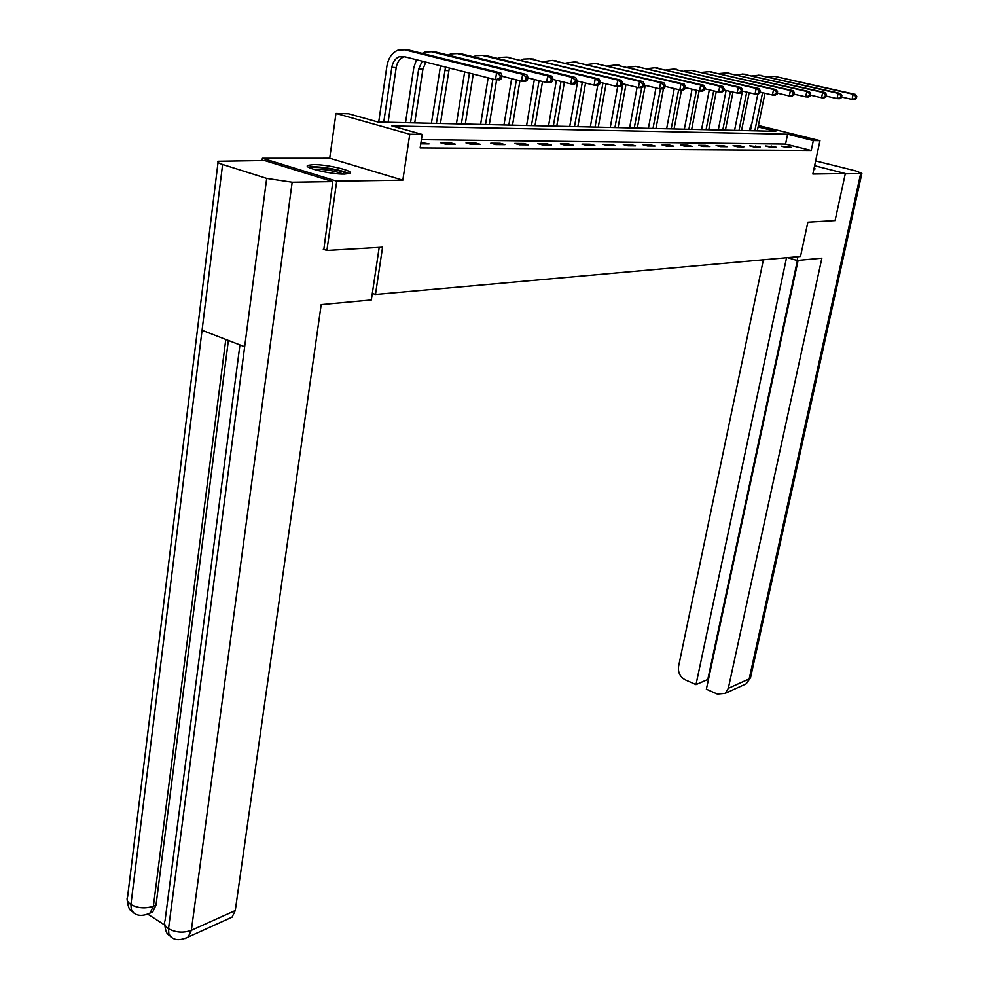 <?xml version="1.0" encoding="UTF-8"?>
<svg xmlns="http://www.w3.org/2000/svg" width="989" height="989" viewBox="0 0 989 989"><rect width="100%" height="100%" fill="white"/><g stroke="black" fill="none" stroke-linecap="round" stroke-linejoin="round"><path stroke-width="1.48" d="M313.377 164.607L307.839 165.348C302.387 167.623 330.969 174.46 344.493 174.076L349.772 173.322C354.952 170.998 327 164.322 313.377 164.607M749.563 130.672L750.688 125.109L751.541 125.133M262.085 160.515L262.382 158.252L336.705 181.16L402.832 180.171L409.78 134.232L335.976 113.426L348.647 113.784L377.959 122.018L775.772 131.29L758.106 126.938M402.832 180.171L329.708 158.228L262.382 158.252M329.708 158.228L335.976 113.426M372.321 293.387L375.474 294.475L800.509 256.472L807.865 222.179L835.075 220.572L845.335 173.532L814.615 165.707M375.474 294.475L382.57 247.176L326.902 250.452L323.292 249.228M326.902 250.452L336.705 181.16M845.335 173.532L812.847 174.015L819.968 140.648L813.329 140.549L787.615 134.207L391.879 125.912L422.204 134.43L420.14 147.893L811.227 150.452L785.563 144.048L421.401 139.622M420.758 143.825L429.065 143.9L420.968 142.453M445.297 144.06L455.261 144.147L450.304 142.762L440.328 142.651L445.297 144.06M470.937 144.295L480.555 144.382L475.635 143.022L466.004 142.923L470.937 144.295M495.687 144.53L504.971 144.617L500.1 143.269L490.791 143.17L495.687 144.53M519.596 144.753L528.571 144.827L523.737 143.504L514.737 143.417L519.596 144.753M542.714 144.963L551.392 145.037L546.596 143.739L537.892 143.652L542.714 144.963M565.065 145.173L573.472 145.247L568.712 143.961L560.293 143.887L565.065 145.173M586.7 145.371L594.834 145.445L590.124 144.184L581.965 144.097L586.7 145.371M607.642 145.568L615.529 145.643L610.856 144.394L602.956 144.32L607.642 145.568M627.941 145.754L635.581 145.828L630.945 144.604L623.293 144.53L627.941 145.754M647.61 145.939L655.015 146.001L650.416 144.802L642.998 144.728L647.61 145.939M666.673 146.112L673.855 146.187L669.306 145L662.111 144.926L666.673 146.112M685.179 146.285L692.152 146.347L687.627 145.185L680.642 145.111L685.179 146.285M703.142 146.459L709.904 146.52L705.429 145.371L698.642 145.296L703.142 146.459M720.573 146.619L727.15 146.681L722.712 145.544L716.123 145.47L720.573 146.619M737.51 146.768L743.901 146.829L739.5 145.717L733.096 145.643L737.51 146.768M753.977 146.928L760.182 146.978L749.6 145.816L753.977 146.928M769.974 147.077L776.019 147.126L765.634 145.976L769.974 147.077M785.538 147.225L791.41 147.274L781.236 146.137L785.538 147.225M811.227 150.452L813.329 140.549M422.204 134.43L409.78 134.232M758.402 125.504L819.968 140.648M751.504 125.306L750.688 125.109M785.563 144.048L787.615 134.207M423.848 143.862L424.058 142.49M450.094 144.097L450.304 142.762M475.425 144.332L475.635 143.022M499.89 144.567L500.1 143.269M523.527 144.79L523.737 143.504M546.385 145L546.596 143.739M568.502 145.198L568.712 143.961M589.901 145.395L590.124 144.184M610.633 145.593L610.856 144.394M630.722 145.779L630.945 144.604M650.193 145.964L650.416 144.802M669.083 146.137L669.306 145M687.417 146.31L687.627 145.185M705.206 146.471L705.429 145.371M722.489 146.632L722.712 145.544M739.278 146.792L739.5 145.717M755.596 146.941L755.819 145.877M771.469 147.089L771.692 146.038M786.91 147.237L787.133 146.199M813.885 169.131L815.134 168.884L814.157 167.858M501.559 78.502L502.016 75.733L500.323 75.634L499.865 78.403L501.559 78.502L499.705 79.936L495.477 79.701L496.602 72.79L404.724 49.796L398.011 50.142C392.052 52.652 388.356 57.955 386.909 66.053L378.7 122.03M383.757 122.154L391.829 67.326C392.794 61.948 395.254 58.413 399.197 56.744L403.735 56.509L495.477 79.701L499.865 78.403M388.121 122.253L396.206 67.586C397.17 62.22 399.618 58.697 403.561 57.028L404.625 56.732M500.323 75.634L496.602 72.79L500.842 73.038L409.087 50.105L405.131 49.821M500.842 73.038L502.016 75.733M310.274 168.118L310.521 167.982C314.428 165.571 345.013 170.615 346.867 173.977M348.783 173.681C343.752 169.935 314.428 165.225 308.506 167.228M343.727 174.076C333.862 170.59 323.7 168.958 313.253 169.206M379.195 247.374L371.332 299.964L321.19 304.624L235.271 910.535L232.056 917.149L228.706 918.67M222.612 164.471L202.065 330.264L244.654 346.743L266.684 178.391L222.612 164.471C218.458 163.111 216.987 162.035 218.186 161.256L264.545 160.515L332.823 181.605L323.836 249.413M266.684 178.391L292.163 182.223L332.823 181.605M147.856 914.207L164.582 924.962M228.372 340.451L156.015 905.022L152.763 911.87L149.685 913.255M239.931 344.914L165.076 920.512C163.692 923.442 164.842 926.186 168.513 928.733L168.859 933.962L171.357 937.238C175.238 940.502 180.839 940.452 188.145 937.078L185.079 938.561M218.05 162.369L127.606 896.763C126.283 899.557 127.383 902.153 130.919 904.564L131.314 909.744L133.861 913.02C137.928 916.135 143.356 916.135 150.143 912.995L147.151 914.368M787.553 257.635L797.085 260.478L821.871 258.178L728.312 688.332L749.192 678.911L860.677 173.57L845.286 173.804M797.9 256.707L797.085 260.478M763.384 259.786L678.553 666.475C677.861 672.483 680.073 676.933 685.204 679.839L695.996 684.623L786.539 257.721M860.677 173.57L861.889 173.372L855.831 170.924L815.641 160.91M798.111 260.379L706.369 689.209L717.322 694.068L725.271 693.338L728.312 688.332M797.418 260.441L707.803 679.468L708.396 679.727M707.803 679.468L695.996 684.623M416.431 59.711L413.798 67.672L405.527 122.661M410.534 122.772L418.693 68.921L422.192 61.17M414.737 122.871L422.909 69.181L425.851 62.097M527.446 79.961L527.903 77.241L526.272 77.154L525.814 79.862L527.446 79.961L525.579 81.37L521.5 81.147L522.625 74.348L431.538 51.725L424.862 52.058L422.167 53.381M501.93 76.227L521.5 81.147L525.814 79.862M526.272 77.154L522.625 74.348L526.717 74.595L435.741 52.021L431.81 51.737M526.717 74.595L527.903 77.241M440.538 65.806L431.414 123.254M436.396 123.378L445.52 67.067M440.451 123.464L449.327 68.031M552.394 81.37L552.851 78.7L551.281 78.613L550.824 81.271L552.394 81.37L550.502 82.742L546.571 82.532L547.708 75.869L457.4 53.579L450.774 53.901L448.227 55.124M527.805 77.847L546.571 82.532L550.824 81.271M551.281 78.613L547.708 75.869L551.652 76.104L461.455 53.876L457.561 53.591M551.652 76.104L552.851 78.7M464.645 71.913L456.423 123.848M461.369 123.959L469.454 73.124M465.287 124.045L473.261 74.088M576.463 82.717L576.921 80.109L575.4 80.01L574.943 82.631L576.463 82.717L574.56 84.077L570.764 83.867L571.902 77.315L482.36 55.372L475.783 55.693L473.385 56.806M552.74 79.404L570.764 83.867L574.943 82.631M575.4 80.01L571.902 77.315L575.697 77.55L486.291 55.656L482.422 55.372M575.697 77.55L576.921 80.109M488.133 77.847L480.605 124.404M485.512 124.515L492.905 79.058M489.308 124.614L496.626 79.763M599.693 84.028L600.15 81.457L598.679 81.37L598.221 83.941L599.693 84.028L597.764 85.363L594.105 85.153L595.242 78.724L506.492 57.102L499.964 57.411L497.69 58.45M576.785 80.9L594.105 85.153L598.221 83.941M598.679 81.37L595.242 78.724L598.914 78.947L506.467 57.102L510.275 57.374M598.914 78.947L600.15 81.457M511.634 78.663L503.982 124.948M508.853 125.059L516.369 79.862M512.525 125.146L519.93 80.752M622.118 85.289L622.576 82.767L621.154 82.68L620.696 85.215L622.118 85.289L620.177 86.599L616.642 86.402L617.779 80.084L529.807 58.784L523.329 59.08L521.178 60.032M599.989 82.334L616.642 86.402L620.696 85.215M621.154 82.68L617.779 80.084L621.327 80.294L529.745 58.759M621.327 80.294L622.576 82.767M534.369 79.491L526.605 125.479M531.452 125.591L539.067 80.653M535 125.677L542.516 81.518M643.777 86.513L644.247 84.028L642.875 83.954L642.417 86.439L643.777 86.513L641.836 87.798L638.412 87.601L639.562 81.395L552.369 60.403L543.901 61.565M622.402 83.706L638.412 87.601L642.417 86.439M642.875 83.954L639.562 81.395L642.986 81.605L552.258 60.378M642.986 81.605L644.247 84.028M556.387 80.307L548.524 125.986M553.321 126.098L561.035 81.457M556.758 126.184L564.373 82.285M664.732 87.7L665.189 85.252L663.866 85.178L663.409 87.625L664.732 87.7L662.778 88.948L659.465 88.763L660.615 82.656L574.189 61.973L565.906 63.061M644.049 85.042L659.465 88.763L663.409 87.625M663.866 85.178L660.615 82.656L663.928 82.866L574.04 61.936M663.928 82.866L665.189 85.252M577.7 81.123L569.738 126.481M574.51 126.592L582.311 82.26M577.848 126.679L585.55 83.051M684.994 88.837L685.464 86.439L684.178 86.364L683.72 88.763L684.994 88.837L683.04 90.073L679.839 89.888L680.976 83.892L595.329 63.481L587.194 64.508M664.991 86.327L679.839 89.888L683.72 88.763M684.178 86.364L680.976 83.892L684.178 84.077L595.131 63.444M684.178 84.077L685.464 86.439M597.739 85.351L590.309 126.963M595.044 127.074L602.931 83.051M598.271 127.148L606.059 83.818M704.613 89.937L705.07 87.576L703.834 87.514L703.377 89.875L704.613 89.937L702.647 91.149L699.544 90.976L700.694 85.079L615.801 64.953L607.827 65.904M685.241 87.564L699.544 90.976L703.377 89.875M703.834 87.514L700.694 85.079L703.785 85.264L615.578 64.903M703.785 85.264L705.07 87.576M617.692 86.463L610.262 127.433M614.948 127.544L622.909 83.83M618.088 127.606L625.95 84.572M723.602 91.013L724.059 88.689L722.86 88.614L722.403 90.939L723.602 91.013L721.636 92.2L718.632 92.039L719.769 86.228L635.643 66.387L627.83 67.277M704.848 88.75L718.632 92.039L722.403 90.939M722.86 88.614L719.769 86.228L722.774 86.402L635.383 66.325M722.774 86.402L724.059 88.689M637.101 87.279L629.61 127.878M634.27 127.989L641.713 87.786M637.312 128.063L645.236 85.326M742.01 92.051L742.467 89.764L741.305 89.69L740.848 91.989L742.01 92.051L740.032 93.213L737.126 93.053L738.264 87.341L654.891 67.771L647.214 68.6M723.824 89.912L737.126 93.053L740.848 91.989M741.305 89.69L738.264 87.341L741.169 87.514L654.594 67.697M741.169 87.514L742.467 89.764M655.954 87.922L648.401 128.323M653.012 128.422L660.454 88.825M655.967 128.496L663.495 88.491M759.849 93.053L760.306 90.803L759.181 90.741L758.724 92.991L759.849 93.053L757.871 94.202L755.052 94.054L756.189 88.417L673.558 69.106L666.03 69.885M742.22 91.025L755.052 94.054L758.724 92.991M759.181 90.741L756.189 88.417L759.008 88.59L673.237 69.032M759.008 88.59L760.306 90.803M674.263 88.553L666.635 128.743M671.21 128.854L678.689 89.616M674.078 128.916L681.52 89.987M777.144 94.029L777.601 91.816L776.513 91.754L776.056 93.967L777.144 94.029L775.166 95.154L772.434 95.006L773.571 89.467L691.682 70.404L684.289 71.134M760.047 92.101L772.434 95.006L776.056 93.967M776.513 91.754L773.571 89.467L776.303 89.628L691.336 70.33M776.303 89.628L777.601 91.816M692.04 89.183L684.351 129.151M688.888 129.262L696.429 90.234M691.682 129.324L699.124 90.877M793.932 94.981L794.39 92.793L793.326 92.731L792.869 94.919L793.932 94.981L791.954 96.081L789.296 95.945L790.434 90.481L709.274 71.678L702.017 72.358M777.329 93.139L789.296 95.945L792.869 94.919M793.326 92.731L790.434 90.481L793.079 90.642L708.903 71.591M793.079 90.642L794.39 92.793M709.323 89.826L701.56 129.559M706.072 129.658L713.675 90.852M708.779 129.72L716.283 91.483M810.226 95.896L810.683 93.745L809.645 93.683L809.2 95.834L810.226 95.896L808.248 96.984L805.664 96.848L806.801 91.458L726.371 72.902L719.238 73.545M794.105 94.153L805.664 96.848L809.2 95.834M809.645 93.683L806.801 91.458L809.373 91.618L725.963 72.815M809.373 91.618L810.683 93.745M726.111 90.456L718.298 129.942M722.774 130.054L730.426 91.47M725.407 130.115L732.973 92.076M826.05 96.786L826.495 94.66L825.494 94.61L825.049 96.724L826.05 96.786L824.072 97.862L821.562 97.726L822.687 92.422L742.974 74.101L735.977 74.694M810.387 95.129L821.562 97.726L825.049 96.724M825.494 94.61L822.687 92.422L825.197 92.57L742.554 74.002M825.197 92.57L826.495 94.66M742.442 91.075L734.58 130.325M739.018 130.424L746.72 92.088M741.577 130.486L749.192 92.669M841.416 97.651L841.874 95.562L840.897 95.5L840.452 97.602L841.416 97.651L839.438 98.715L837.015 98.579L838.128 93.349L759.132 75.251L752.258 75.807M826.198 96.081L837.015 98.579L840.452 97.602M840.897 95.5L838.128 93.349L840.563 93.498L758.687 75.164M840.563 93.498L841.874 95.562M757.809 94.202L750.416 130.696M754.817 130.795L762.568 92.694M757.314 130.857L764.967 93.263M856.363 98.492L856.808 96.428L855.868 96.378L855.411 98.443L856.363 98.492L854.385 99.543L852.024 99.407L853.136 94.252L774.832 76.388L768.082 76.907M841.565 96.996L852.024 99.407L855.411 98.443M855.868 96.378L853.136 94.252L855.51 94.4L774.375 76.289M855.51 94.4L856.808 96.428M391.829 67.326L396.206 67.586M404.724 49.796L409.087 50.105M292.163 182.223L191.347 930.34L235.271 910.535M225.789 339.45L153.394 906.147L156.015 905.022M152.763 911.87L150.143 912.995L153.394 906.147C145.544 908.829 138.052 908.298 130.919 904.564L202.065 330.264M244.654 346.743L168.513 928.733C175.844 932.639 183.46 933.171 191.347 930.34L188.145 937.078L232.056 917.149M743.246 685.192L746.188 683.844L750.676 677.057M418.693 68.921L422.909 69.181M431.538 51.725L435.741 52.021M444.605 70.466L448.672 70.714M457.4 53.579L461.455 53.876M482.36 55.372L486.291 55.656M529.807 58.784L533.479 59.043M552.369 60.403L555.917 60.65M574.189 61.973L577.625 62.22M595.329 63.481L598.654 63.729M615.801 64.953L619.027 65.187M635.643 66.387L638.77 66.609M654.891 67.771L657.92 67.981M673.558 69.106L676.501 69.317M691.682 70.404L694.538 70.615M709.274 71.678L712.043 71.876M726.371 72.902L729.066 73.099M742.974 74.101L745.595 74.286M759.132 75.251L761.678 75.436M774.832 76.388L777.317 76.561M399.197 56.744L403.561 57.028M170.912 936.942C168.427 933.554 166.313 936.595 164.594 923.837M133.453 912.76C131.005 909.348 129.077 912.859 127.161 899.978M861.889 173.372L750.515 677.811L746.188 683.844L725.271 693.338"/></g></svg>
